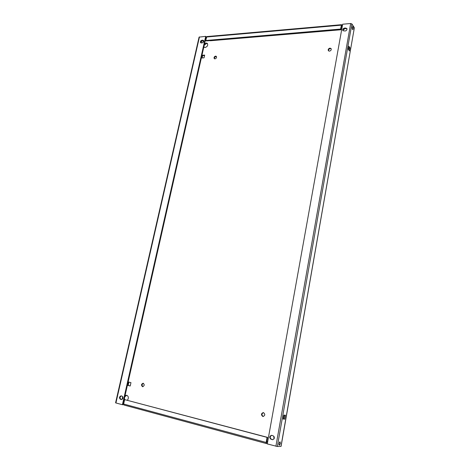 <?xml version="1.0" encoding="UTF-8"?>
<svg xmlns="http://www.w3.org/2000/svg" width="470" height="470" viewBox="0 0 470 470"><rect width="100%" height="100%" fill="white"/><g stroke="black" fill="none" stroke-linecap="round" stroke-linejoin="round"><path stroke-width="0.7" d="M207.523 43.628L206.577 43.422L204.221 45.214M203.945 46.436L204.209 47.317M203.827 46.965L205.137 47.511C207.434 46.648 208.169 45.279 207.335 43.399L206.154 43.017L204.544 43.792M216.488 56.594L216.012 56.518C214.784 56.888 214.285 57.646 214.514 58.791M215.595 56.118C214.179 56.635 213.738 57.475 214.267 58.633L214.984 58.868C216.4 58.35 216.84 57.516 216.317 56.353L215.595 56.118M143.379 383.309C141.823 384.278 141.664 385.4 142.909 386.687M143.238 383.262L143.109 383.238C141.258 384.084 141.053 385.224 142.486 386.663L142.627 386.693C144.466 385.835 144.672 384.689 143.238 383.262M127.417 400.258C128.833 398.043 128.61 396.369 126.753 395.235L124.797 396.792M124.45 398.325L124.691 399.635M126.753 395.235L125.049 395.664M124.15 399.653L124.503 400.234M328.554 50.913C328.377 49.703 328.965 48.921 330.322 48.58L331.215 48.833M329.441 51.16L328.36 50.713C327.919 49.444 328.46 48.586 329.993 48.128L331.08 48.58C331.514 49.849 330.968 50.713 329.441 51.16M263.276 416.496L263.241 416.49C261.449 415.051 261.526 413.764 263.464 412.619M262.783 416.461C260.938 414.851 261.091 413.559 263.235 412.584L263.482 412.625C265.327 414.217 265.18 415.509 263.047 416.502L262.783 416.461M274.221 438.516L274.175 436.783M273.934 439.039L273.863 436.266M279.468 442.17L278.91 444.702M278.945 443.574L280.061 441.8L280.396 443.551L279.28 445.331L278.945 443.574M352.265 27.201L352.33 29.023M352.247 27.295L352.682 26.508C353.17 26.749 353.358 27.524 353.24 28.846L352.8 29.634C352.312 29.399 352.13 28.617 352.247 27.295M201.213 41.331L200.937 42.147M201.888 40.784L201.295 42.282L200.843 42.059M346.431 28.47L344.445 28.641M343.823 28.987L344.157 29.487L344.298 28.699M205.743 40.414L205.296 40.449M203.569 40.596L202.864 42.629L203.322 40.62M123.193 403.877L123.657 404M127.623 385.347L130.202 385.993L130.96 382.627L128.381 381.993L127.623 385.347L130.219 385.917M202.165 55.272L201.554 57.986L204.045 57.816L204.656 55.096L202.165 55.272L202.594 55.672L202.082 57.951M128.927 382.128L128.187 385.412M204.556 55.53L202.594 55.672M121.278 399.547L121.466 399.576C123.252 398.689 123.451 397.538 122.059 396.116L121.019 395.858C119.227 396.733 119.028 397.884 120.414 399.312L121.654 399.571M115.925 402.96L122.417 404.717L205.701 36.349L199.08 37.112L115.585 402.825L115.925 402.96L199.462 36.901M201.336 42.946L200.637 42.723C200.126 41.589 200.567 40.755 201.959 40.226L203.498 40.385C204.004 41.519 203.563 42.347 202.171 42.876L201.336 42.946M121.319 395.922C119.768 397.015 119.656 398.161 120.996 399.359L121.748 399.559M122.417 404.717L122.993 404.752L206.13 36.772L205.701 36.349M200.89 42.882C200.696 41.765 201.195 41.013 202.388 40.643L203.68 40.632M210.331 40.755L341.678 29.698L210.143 40.573M342.389 25.762L341.561 24.681L206.853 36.572L205.719 40.496L340.574 29.064L340.903 29.54L341.602 25.65L342.236 26.608M267.36 443.539L266.378 443.551L266.161 442.452L267.072 437.37L267.542 437.37L124.644 399.629L123.651 404.03L123.945 405.022L266.378 443.551M267.553 442.435L266.631 442.446L267.542 437.37M354.362 27.795L351.883 23.917L277.335 446.5L281.072 446.377L354.362 27.795L280.972 446.406M284.773 419.14L283.169 419.052L283.868 415.11L285.46 415.216L284.773 419.14L283.204 418.87M348.288 49.309L348.834 46.201L349.974 47.87L349.433 50.966L348.288 49.309M284.479 415.151L283.815 418.905M348.646 47.294L349.081 47.934L348.728 49.943M277.335 446.5L267.289 443.921L342.665 24.217L350.673 23.506L351.883 23.917M271.102 439.362C269.204 437.74 269.316 436.395 271.437 435.32L272.958 435.672C274.862 437.27 274.756 438.622 272.647 439.714L271.566 439.356C269.727 437.911 269.762 436.571 271.666 435.343M345.115 31.026L342.889 30.626C342.501 29.363 343.065 28.506 344.598 28.053L346.837 28.464C347.213 29.728 346.643 30.579 345.115 31.026M272.882 439.697L271.566 439.356M346.96 28.729L344.915 28.535C343.57 28.876 342.959 29.645 343.082 30.844M344.157 29.493L343.3 29.557L344.157 29.493M266.331 443.527L123.945 405.022M267.072 437.37L124.644 399.629M341.561 24.681L340.574 29.064M205.719 40.496L206.154 40.913L340.903 29.54M349.974 47.87L349.081 47.934M267.688 441.683L266.807 441.442L267.688 441.683M122.012 399.477L122.676 396.539L122.006 399.477M350.673 23.506L275.902 446.247M266.161 442.452L123.651 404.03M206.506 37.018L341.279 25.169M344.915 28.535L344.598 28.053M345.985 28.447L345.662 27.965M272.712 439.662L272.248 439.662M202.388 40.643L201.959 40.226M203.222 40.573L202.787 40.156M120.996 399.359L120.414 399.312"/></g></svg>
